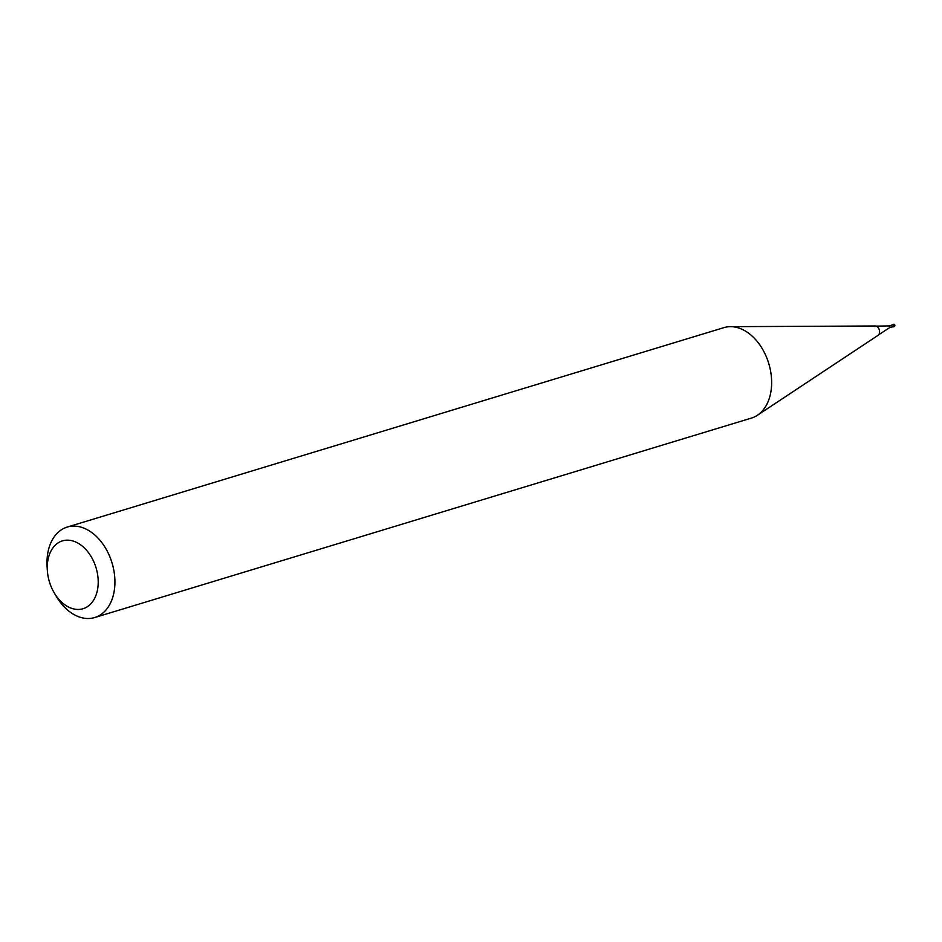 <?xml version="1.0" encoding="UTF-8"?>
<svg xmlns="http://www.w3.org/2000/svg" width="942" height="942" viewBox="0 0 942 942"><rect width="100%" height="100%" fill="white"/><g stroke="black" fill="none" stroke-linecap="round" stroke-linejoin="round"><path stroke-width="1.41" d="M891.886 325.108A1.177 0.812 73.1 0 1 893.44 325.567A1.177 0.812 73.1 0 1 892.404 326.803M892.321 324.66A1.177 0.812 73.1 0 1 892.333 324.66L893.628 324.272A1.177 0.812 73.1 0 1 894.299 326.533L894.9 325.143L893.628 324.272M892.392 324.955A0.883 0.612 73.1 0 1 892.91 326.65L889.637 327.639A0.883 0.612 73.1 0 1 889.613 327.651M47.347 570.463L47.1 566.519A47.265 32.475 73.1 0 1 67.223 527.073L723.927 327.639A47.265 32.475 73.1 0 1 724.633 327.439A47.265 32.475 73.1 0 1 730.462 326.662L875.248 325.991A4.969 3.415 73.1 0 1 876.072 326.12A4.969 3.415 73.1 0 1 879.31 329.971A4.969 3.415 73.1 0 1 878.698 334.751A4.969 3.415 73.1 0 1 878.085 335.317L757.368 415.281A47.265 32.475 73.1 0 1 751.398 418.095L94.695 617.54A47.265 32.475 73.1 0 1 93.976 617.74A47.265 32.475 73.1 0 1 56.037 595.945L54.047 592.53A35.455 24.362 73.1 0 1 47.347 570.463A35.455 24.362 73.1 0 1 62.973 540.732A35.455 24.362 73.1 0 1 96.272 568.497A35.455 24.362 73.1 0 1 82.507 608.873A35.455 24.362 73.1 0 1 54.047 592.53M67.223 527.073A47.265 32.475 73.1 0 1 67.93 526.872A47.265 32.475 73.1 0 1 112.18 563.387A47.265 32.475 73.1 0 1 94.695 617.54M730.462 326.662A47.265 32.475 73.1 0 1 768.743 363.424A47.265 32.475 73.1 0 1 757.368 415.281M892.404 324.943L889.118 325.944A0.883 0.612 73.1 0 1 889.637 327.639L878.698 334.751M893.004 326.921L894.323 326.533M889.118 325.944L876.072 326.12"/></g></svg>
